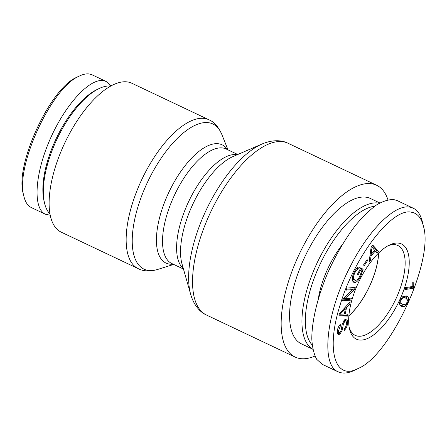 <?xml version="1.0" encoding="UTF-8"?>
<svg xmlns="http://www.w3.org/2000/svg" width="447" height="447" viewBox="0 0 447 447"><rect width="100%" height="100%" fill="white"/><g stroke="black" fill="none" stroke-linecap="round" stroke-linejoin="round"><path stroke-width="0.67" d="M208.855 119.746L131.815 83.231A82.404 34.989 115.4 0 0 60.742 152.131A82.404 34.989 115.4 0 0 61.222 232.149L138.257 268.664C143.146 271.329 149.628 271.586 157.713 269.44A80.337 34.112 -64.6 0 1 143.576 191.109A80.337 34.112 -64.6 0 1 221.768 134.312C218.315 126.702 214.007 121.847 208.855 119.746A82.404 34.989 115.4 0 0 137.777 188.645A82.404 34.989 115.4 0 0 138.257 268.664M387.94 199.798A95.077 40.37 115.4 0 0 376.586 185.231A95.077 40.37 115.4 0 0 294.573 264.73A95.077 40.37 115.4 0 0 295.132 357.058A95.077 40.37 115.4 0 0 314.934 356.08M98.77 88.702L96.792 89.668A69.726 29.608 115.4 0 0 52.679 146.555A69.726 29.608 115.4 0 0 44.035 200.954L44.538 203.106A71.676 30.435 -64.6 0 1 53.428 147.18A71.676 30.435 -64.6 0 1 98.77 88.702A71.676 30.435 -64.6 0 1 110.716 86.02M50.025 214.046A71.676 30.435 -64.6 0 1 44.538 203.106M79.404 76.035L76.934 77.242C50.243 87.757 14.338 165.876 23.35 193.953L23.976 196.624C14.757 167.362 51.55 87.226 79.404 76.035C83.12 74.23 86.45 73.554 89.389 74.001L92.211 74.878L106.179 81.483L103.352 80.622C89.266 78.203 64.698 105.397 49.818 139.872C34.771 174.296 32.715 208.414 45.337 214.208L50.254 215.219M110.951 85.891L106.179 81.488M31.385 207.559C27.803 205.871 25.334 202.228 23.976 196.624M348.878 315.744A49.488 21.015 115.4 0 0 371.708 281.292A49.488 21.015 115.4 0 0 378.62 252.991M379.386 203.201A80.449 34.162 115.4 0 0 313.291 271.58A80.449 34.162 115.4 0 0 312.833 349.219M312.179 344.989A78.013 33.123 -64.6 0 1 316.342 272.687A78.013 33.123 -64.6 0 1 374.759 206.19M379.827 202.955L370.323 198.446A80.449 34.162 115.4 0 0 300.926 265.719A80.449 34.162 115.4 0 0 301.395 343.844L312.839 349.269M342.044 245.001A57.048 24.222 115.4 0 0 318.331 298.663M378.704 252.913A49.634 21.076 -64.6 0 1 348.867 315.856M401.25 300.071C400.16 301.948 400.629 303.368 402.646 304.34C404.82 304.994 406.262 304.29 406.966 302.245L407.452 299.898L405.558 297.981C403.384 297.339 401.948 298.032 401.25 300.071L400.568 299.747M399.646 302.725L402.646 304.34M403.965 297.227L405.937 298.143L402.417 296.903M406.479 295.964C408.86 296.881 409.251 299.071 407.664 302.541C406.15 305.966 404.172 307.24 401.724 306.363C399.361 305.452 398.964 303.267 400.546 299.803L402.92 296.45L406.831 296.11M401.065 306.05L401.378 306.212M404.189 304.664L400.674 305.782M405.949 295.797L406.971 298.875M367.596 260.629L364.07 265.881L363.595 264.853L367.127 259.606L367.596 260.629L366.719 260.21M350.739 300.144L342.402 300.831L343.179 298.635L352.717 289.595L346.168 290.137L346.889 288.091L355.225 287.404L354.454 289.595L344.916 298.635L351.459 298.099L350.739 300.144L349.146 299.384L342.726 299.915M349.543 298.255L349.146 299.384M344.916 298.635L343.76 298.088M354.454 289.595L352.856 288.84L352.281 289.388M353.309 287.561L352.856 288.84M352.717 289.595L351.118 288.84L346.492 289.22M340.133 314.207L344.346 314.001L345.324 308.838L340.133 314.207L339.301 313.816M345.324 308.838L344.24 308.324M347.487 316.085L338.915 315.839L339.329 313.665L350.18 301.87L349.744 304.161L346.486 307.614L345.28 313.978L347.889 313.956L347.487 316.085L345.894 315.325L339.049 315.129M346.151 313.967L345.894 315.325M345.28 313.978L344.43 313.576M346.486 307.614L345.38 307.089M344.71 307.821L344.581 308.486M349.744 304.161L348.582 303.608M345.81 318.979L346.107 321.047M343.363 324.192L342.262 330.087L340.083 334.038L338.15 334.809L337.267 332.199C337.334 329.081 338.323 326.489 340.251 324.427L340.363 325.958L338.446 330.992L338.966 332.853L339.983 332.49L340.877 331.115L342.201 324.349L344.648 319.773L346.76 318.962L347.705 321.594C347.649 325.17 346.526 328.104 344.324 330.406L344.207 328.903C345.693 327.265 346.464 325.243 346.514 322.829L345.889 320.868L344.777 321.298L343.363 324.192L342.38 323.723M337.267 332.032L338.966 332.853M340.363 325.958L339.362 325.483M338.915 332.825L337.524 333.982M342.262 330.087L341.279 329.618M363.093 269.407L360.679 276.548C357.935 281.493 355.527 283.342 353.46 282.085C351.577 280.314 351.884 276.916 354.382 271.899C356.231 268.401 357.93 266.747 359.477 266.948L358.712 268.943C357.572 268.826 356.354 269.982 355.069 272.413C353.694 275.251 353.208 277.252 353.611 278.403L354.516 279.928C356.27 280.912 358.064 279.638 359.896 276.112L361.64 271.106L360.528 270.245L358.148 274.793L357.438 274.246L360.869 267.686L363.093 269.407L361.5 268.653L361.064 270.658M360.528 270.245L359.729 269.865M352.918 279.174L354.918 280.18L352.918 279.174L352.247 278.308M353.611 278.403L352.297 277.783M358.712 268.943L356.879 268.194M357.254 267.831L357.119 268.183M355.885 280.336L353.113 281.761M353.851 282.325L353.46 282.085M360.69 268.027L361.5 268.653M372.072 246.995L371.239 254.337L374.625 250.359L372.072 246.995L371.233 246.599M371.854 249.767L370.842 249.286M371.239 254.337L370.217 253.851M370.457 260.651L369.06 262.288L371.211 246.621L372.636 244.945L378.38 251.343L376.877 253.108L375.217 251.08L371.044 255.986L370.457 260.651L369.356 260.132M371.044 255.986L369.993 255.488M375.217 251.08L374.357 250.672M370.502 253.985L370.144 254.41M378.38 251.343L376.782 250.583L375.776 251.767M372.189 245.47L376.782 250.583M413.43 288.248L404.842 289.572L405.502 287.594L412.19 286.561L412.24 282.8L413.257 282.644C413.106 284.862 413.307 286.303 413.855 286.968L413.43 288.248L411.832 287.494L405.194 288.516M413.855 286.968L412.173 286.466M412.14 286.572L411.832 287.494M411.48 212.23C417.397 213.225 421.381 217.896 423.421 226.243C434.249 260.411 390.477 355.538 358.159 368.479C334.837 381.073 325.612 349.811 340.273 304.48C354.801 255.706 392.55 207.33 411.48 212.23M359.086 339.977A52.657 22.361 115.4 0 0 405.027 286.292A52.657 22.361 115.4 0 0 389.343 245.073A52.657 22.361 115.4 0 0 358.734 281.99A52.657 22.361 115.4 0 0 349.532 329.053A52.657 22.361 115.4 0 0 359.086 339.977M423.421 226.243L422.409 221.952C420.722 214.923 417.66 210.341 413.229 208.196L409.759 207.134C394.651 204.078 368.551 230.132 350.297 266.457C326.388 311.961 320.253 365.165 338.25 371.815C342.659 373.871 347.989 373.396 354.236 370.395L358.159 368.479M322.265 364.327L316.711 359.332C313.945 354.208 312.308 347.42 311.805 338.977C311.771 320.94 317.638 296.679 327.841 272.664C336.043 254.455 345.436 238.486 356.019 224.763C362.986 216.499 369.798 209.917 376.447 205.017C382.861 201.206 388.644 199.39 393.801 199.569L397.277 200.63L413.229 208.19M387.817 245.872A49.723 21.115 -64.6 0 1 397.819 245.487A49.723 21.115 -64.6 0 1 396.936 296.612A49.723 21.115 -64.6 0 1 357.801 336.144A49.723 21.115 -64.6 0 1 355.22 335.351A49.723 21.115 -64.6 0 1 349.191 327.366M227.489 149.628A65.446 27.792 115.4 0 0 165.664 199.518A65.446 27.792 115.4 0 0 173.185 264.177M183.466 269.049L171.838 263.54A63.385 26.915 -64.6 0 1 171.464 201.988A63.385 26.915 -64.6 0 1 226.137 148.985L237.765 154.5M190.707 294.461L182.013 263.965A65.994 28.021 -64.6 0 1 189.83 211.051A65.994 28.021 -64.6 0 1 232.904 156.601L262.02 144.018A92.473 39.263 115.4 0 0 201.664 220.326A92.473 39.263 115.4 0 0 190.707 294.461C194.009 305.809 200.424 312.397 206.52 315.051A95.077 40.37 -64.6 0 1 205.961 222.723A95.077 40.37 -64.6 0 1 287.974 143.224L376.586 185.231M237.262 154.718A63.385 26.915 115.4 0 0 185.533 208.654A63.385 26.915 115.4 0 0 183.315 268.524M407.664 302.541L406.977 302.217M342.341 311.984L341.318 311.503M347.705 321.594L346.107 320.84M338.446 330.992L337.384 330.489M340.083 334.038L338.491 333.283M344.777 321.298L343.76 320.817M355.069 272.413L354.303 272.05M360.679 276.548L359.869 276.162M228.004 149.868L221.768 134.312M173.699 264.423L157.713 269.44M262.02 144.018C272.899 139.391 282.057 140.19 287.974 143.224M206.52 315.051L295.132 357.058M45.376 214.225L31.413 207.609M344.296 320.113L345.889 320.868M322.315 364.355L338.267 371.915"/></g></svg>
